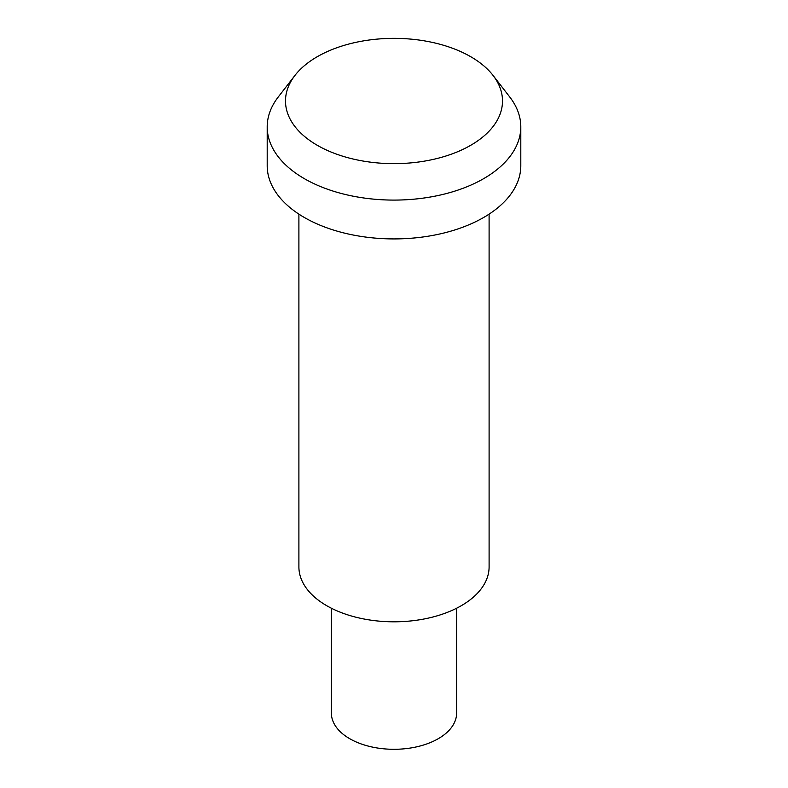 <?xml version="1.0" encoding="UTF-8"?>
<svg xmlns="http://www.w3.org/2000/svg" width="788" height="788" viewBox="0 0 788 788"><rect width="100%" height="100%" fill="white"/><g stroke="black" fill="none" stroke-linecap="round" stroke-linejoin="round"><path stroke-width="1.18" d="M456.607 608.237L456.607 713.15A62.607 36.15 180 0 1 417.955 746.541A62.607 36.15 180 0 1 349.724 738.711A62.607 36.15 180 0 1 331.393 713.15L331.393 608.237M294.948 75.431L278.243 97.003A126.799 73.205 0 0 0 267.201 126.888A126.799 73.205 0 0 0 304.335 178.649A126.799 73.205 0 0 0 442.521 194.518A126.799 73.205 0 0 0 520.799 126.888A126.799 73.205 0 0 0 509.757 97.003L493.052 75.431A108.498 62.646 0 0 0 470.722 56.706A108.498 62.646 0 0 0 294.948 75.431A108.498 62.646 0 0 0 317.278 145.297A108.498 62.646 0 0 0 455.533 152.596A108.498 62.646 0 0 0 493.052 75.431M267.201 126.888L267.201 165.707A126.799 73.205 0 0 0 304.335 217.478A126.799 73.205 0 0 0 442.521 233.346A126.799 73.205 0 0 0 520.799 165.707L520.799 126.888M298.898 214.139L298.898 566.907A95.102 54.904 0 0 0 326.754 605.726A95.102 54.904 0 0 0 430.396 617.634A95.102 54.904 0 0 0 489.102 566.907L489.102 214.139"/></g></svg>
